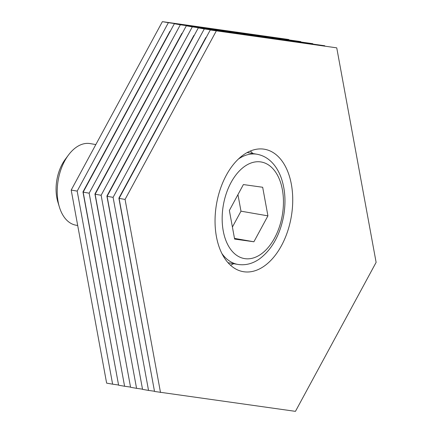 <?xml version="1.0" encoding="UTF-8"?>
<svg xmlns="http://www.w3.org/2000/svg" width="433" height="433" viewBox="0 0 433 433"><rect width="100%" height="100%" fill="white"/><g stroke="black" fill="none" stroke-linecap="round" stroke-linejoin="round"><path stroke-width="0.65" d="M262.674 187.262L243.395 184.566L229.366 210.476L234.616 239.081L253.895 241.771L267.924 215.861L262.674 187.262M324.815 45.974L204.284 28.93L113.1 197.345L148.535 390.414L154.478 391.248M152.909 382.675L118.88 198.152L205.859 37.514L206.168 37.557L205.859 37.514M312.843 43.895L192.312 26.851L101.127 195.267L136.563 388.336L142.511 389.164M140.936 380.591L106.908 196.073L193.887 35.43L194.195 35.474L193.887 35.43M324.777 45.763L198.298 27.891L107.113 196.306L142.549 389.375L148.535 390.414M113.1 197.345L107.113 196.306M204.284 28.93L198.298 27.891M107.211 196.127L106.908 196.073M312.805 43.684L186.325 25.812L95.141 194.222L130.577 387.297L136.563 388.336M101.127 195.267L95.141 194.222M192.312 26.851L186.325 25.812M128.964 378.512L94.935 193.995L181.914 33.352L182.223 33.395L181.914 33.352M95.238 194.044L94.935 193.995M300.87 41.812L180.339 24.773L89.155 193.183L124.59 386.258L130.539 387.086M300.832 41.606L174.353 23.728L83.168 192.144L118.604 385.213L124.59 386.258M89.155 193.183L83.168 192.144M180.339 24.773L174.353 23.728M116.991 376.429L82.968 191.911L169.947 31.273L170.25 31.311L169.947 31.273M83.266 191.965L82.968 191.911M288.898 39.733L168.372 22.689L77.182 191.105L112.618 384.174L118.566 385.007M288.86 39.522L162.386 21.65L71.196 190.065L106.632 383.135L112.618 384.174M77.182 191.105L71.196 190.065M168.372 22.689L162.386 21.65M119.183 198.206L118.88 198.152M119.086 198.384L154.521 391.459L295.452 411.35L376.12 262.371L336.744 47.847L210.27 29.974L119.086 198.384L125.072 199.424L160.502 392.498M336.744 47.847L210.27 29.974M216.256 31.014L125.072 199.424M243.66 154.722A62.125 37.915 99.9 0 0 216.413 236.575A62.125 37.915 99.9 0 0 243.249 271.664A62.125 37.915 99.9 0 0 291.241 216.949A62.125 37.915 99.9 0 0 264.525 149.25A62.125 37.915 99.9 0 0 243.66 154.722M230.497 265.207A62.125 37.915 99.9 0 0 233.658 263.692M252.807 153.515A62.125 37.915 99.9 0 0 250.339 151.025M77.702 225.501L76.024 225.209A41.416 25.276 -80.1 0 1 59.402 207.082A41.416 25.276 -80.1 0 1 68.446 155.057A41.416 25.276 -80.1 0 1 90.205 143.599L95.828 144.573M59.402 207.082L57.865 202.016A34.007 20.757 -80.1 0 1 65.286 159.301L68.446 155.057M232.407 227.033L240.986 211.18L237.95 194.628M234.491 238.399L253.895 241.771M240.986 211.18L267.924 215.861M228.029 262.712L237.847 264.417A55.911 34.126 -80.1 0 1 221.934 253.586M238.361 159.068A55.911 34.126 -80.1 0 1 256.996 154.245L247.178 152.54M260.877 254.236A49.01 29.909 -80.1 0 1 223.174 206.13A49.01 29.909 -80.1 0 1 274.376 170.44A49.01 29.909 -80.1 0 1 260.877 254.236M237.847 264.417C245.376 265.575 252.574 263.757 259.437 258.961C271.821 249.63 279.87 235.384 283.588 216.235C285.975 202.606 285.26 190.027 281.439 178.51C279.561 173.032 276.974 168.307 273.694 164.345C269.061 158.819 263.497 155.452 256.996 154.245"/></g></svg>
